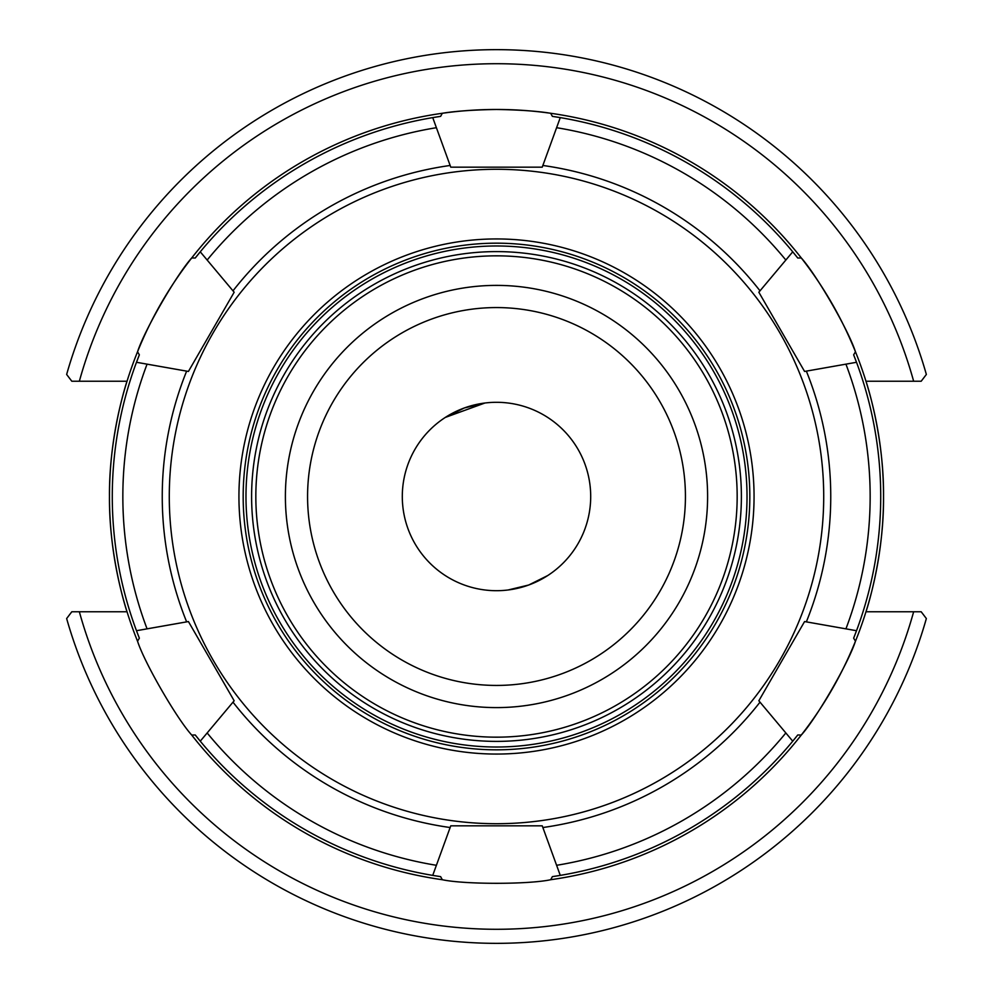 <?xml version="1.0" encoding="UTF-8"?>
<svg xmlns="http://www.w3.org/2000/svg" width="993" height="993" viewBox="0 0 993 993"><rect width="100%" height="100%" fill="white"/><g stroke="black" fill="none" stroke-linecap="round" stroke-linejoin="round"><path stroke-width="1.49" d="M127.03 381.238C127.365 379.909 108.907 434.611 109.466 496.5C108.907 558.389 127.365 613.091 127.03 611.762L71.806 611.762L66.643 618.552A446.85 446.85 0 0 0 926.357 618.552L921.194 611.762L865.97 611.762C865.635 613.091 884.093 558.389 883.534 496.5C884.093 434.611 865.635 379.909 865.97 381.238L921.194 381.238L926.357 374.448A446.85 446.85 0 0 0 66.643 374.448L71.806 381.238L127.03 381.238M590.698 496.5A94.198 94.198 0 0 0 496.5 402.302A94.198 94.198 0 0 0 402.302 496.5A94.198 94.198 0 0 0 496.5 590.698A94.198 94.198 0 0 0 590.698 496.5M685.431 496.5A188.931 188.931 0 0 1 402.041 660.122A188.931 188.931 0 0 1 402.041 332.878A188.931 188.931 0 0 1 685.431 496.5M464.277 407.986L484.894 403.021L445.298 417.432L464.277 407.986M528.723 585.014L508.106 589.979L528.723 585.014L547.702 575.568L528.723 585.014M496.5 285.388A211.112 211.112 0 0 0 313.676 602.056A211.112 211.112 0 0 0 679.324 602.056A211.112 211.112 0 0 0 496.5 285.388M71.806 381.238L79.353 381.238A432.774 432.774 0 0 1 913.647 381.238M921.194 611.762L913.647 611.762A432.774 432.774 0 0 1 79.353 611.762M188.422 621.556L234.162 700.773L200.263 741.175L195.236 734.969L191.711 735.043C176.555 718.336 144.407 662.666 137.53 641.18L139.355 638.176L136.488 630.716L188.422 621.556L234.162 700.773M234.162 292.227L188.422 371.444L136.488 362.284L139.355 354.824L137.53 351.82C144.407 330.334 176.555 274.664 191.711 257.957L195.236 258.031L200.263 251.825L234.162 292.227L188.422 371.444M542.24 167.172L450.76 167.172L432.725 117.608L440.619 116.367L442.319 113.276C455.104 111.142 473.164 109.875 496.5 109.466C519.836 109.875 537.896 111.142 550.681 113.276L552.381 116.367L560.275 117.608L542.24 167.172M804.578 371.444L758.838 292.227L792.737 251.825L797.764 258.031L801.289 257.957C816.445 274.664 848.593 330.334 855.47 351.82L853.645 354.824L856.512 362.284L804.578 371.444L758.838 292.227M758.838 700.773L804.578 621.556L856.512 630.716L853.645 638.176L855.47 641.18C848.593 662.666 816.445 718.336 801.289 735.043L797.764 734.969L792.737 741.175L758.838 700.773L804.578 621.556M496.5 169.282A327.218 327.218 0 0 0 213.123 660.109A327.218 327.218 0 0 0 779.877 660.109A327.218 327.218 0 0 0 496.5 169.282M450.139 165.471A334.256 334.256 0 0 0 232.995 290.837M186.647 371.134A334.256 334.256 0 0 0 186.647 621.866M232.995 702.163A334.256 334.256 0 0 0 450.139 827.529L450.76 825.828L542.24 825.828L542.861 827.529A334.256 334.256 0 0 0 760.005 702.163M806.353 621.866A334.256 334.256 0 0 0 806.353 371.134M760.005 290.837A334.256 334.256 0 0 0 542.861 165.471M195.236 734.969A384.217 384.217 0 0 0 432.725 875.392L450.139 827.529M542.861 827.529L560.275 875.392A384.217 384.217 0 0 0 797.764 734.969M853.645 638.176A384.217 384.217 0 0 0 853.645 354.824M797.764 258.031A384.217 384.217 0 0 0 552.381 116.367M440.619 116.367A384.217 384.217 0 0 0 195.236 258.031M432.725 875.392A384.217 384.217 0 0 0 440.619 876.633L432.725 875.392M560.275 875.392L552.381 876.633A384.217 384.217 0 0 0 560.275 875.392M191.711 735.043A387.034 387.034 0 0 0 442.319 879.724L440.619 876.633M552.381 876.633L550.681 879.724A387.034 387.034 0 0 0 550.681 113.276A387.034 387.034 0 0 0 137.53 641.18M450.76 825.828L542.24 825.828M550.681 879.724C528.648 884.502 464.352 884.502 442.319 879.724M139.355 354.824A384.217 384.217 0 0 0 139.355 638.176M496.5 741.386A244.886 244.886 0 0 0 708.58 374.051A244.886 244.886 0 0 0 284.42 374.051A244.886 244.886 0 0 0 496.5 741.386M496.5 243.173A253.327 253.327 0 0 1 749.827 496.5A253.327 253.327 0 0 1 496.5 749.827A253.327 253.327 0 0 1 243.173 496.5A253.327 253.327 0 0 1 496.5 243.173M496.5 255.834A240.666 240.666 0 0 1 737.166 496.5A240.666 240.666 0 0 1 496.5 737.166A240.666 240.666 0 0 1 255.834 496.5A240.666 240.666 0 0 1 496.5 255.834M496.5 754.059A257.559 257.559 0 0 0 719.553 367.72A257.559 257.559 0 0 0 273.447 367.72A257.559 257.559 0 0 0 496.5 754.059M436.399 865.3A373.666 373.666 0 0 1 207.165 732.958M785.835 732.958A373.666 373.666 0 0 1 556.601 865.3M845.937 364.158A373.666 373.666 0 0 1 845.937 628.842M556.601 127.7A373.666 373.666 0 0 1 785.835 260.042M207.165 260.042A373.666 373.666 0 0 1 436.399 127.7M147.063 628.842A373.666 373.666 0 0 1 147.063 364.158M747.021 496.5A250.521 250.521 0 0 1 371.245 713.458A250.521 250.521 0 0 1 371.245 279.542A250.521 250.521 0 0 1 747.021 496.5"/></g></svg>
